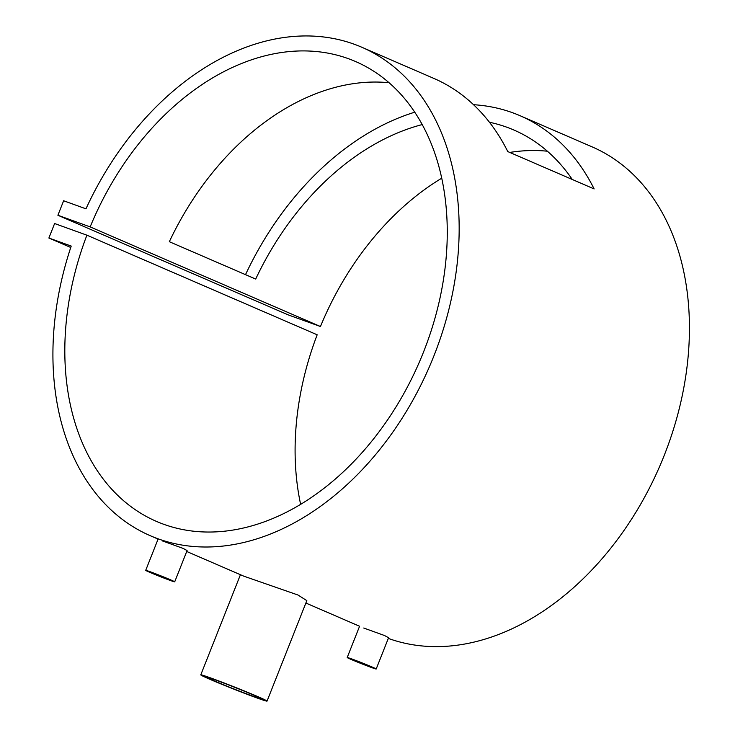 <?xml version="1.0" encoding="UTF-8"?>
<svg xmlns="http://www.w3.org/2000/svg" width="738" height="738" viewBox="0 0 738 738"><rect width="100%" height="100%" fill="white"/><g stroke="black" fill="none" stroke-linecap="round" stroke-linejoin="round"><path stroke-width="1.11" d="M354.849 660.787L352.174 659.486L358.188 661.552L371.223 667.032L354.849 660.787M363.742 628.029L384.581 635.547L388.575 637.733L376.195 668.997A15.59 0.48 21.6 0 1 367.054 665.861A15.59 0.48 21.6 0 1 351.279 659.495A15.59 0.48 21.6 0 1 347.201 657.521A15.59 0.48 21.6 0 1 356.353 660.658A15.59 0.48 21.6 0 1 372.127 667.023A15.59 0.48 21.6 0 1 376.195 668.997M167.056 578.564L150.681 572.328L163.725 577.808L169.731 579.865L167.056 578.564M162.24 540.862L183.089 548.389L187.083 550.576L174.703 581.839A15.59 0.48 -158.4 0 0 170.635 579.856A15.59 0.48 -158.4 0 0 154.86 573.5A15.59 0.48 -158.4 0 0 145.709 570.354A15.59 0.48 -158.4 0 0 149.786 572.337A15.59 0.48 -158.4 0 0 165.561 578.693A15.59 0.48 -158.4 0 0 174.703 581.839M186.723 551.48L243.761 576.157L297.958 595.003L306.824 600.631L267.045 701.1A35.636 1.107 -158.4 0 0 257.737 696.58A35.636 1.107 -158.4 0 0 221.677 682.041A35.636 1.107 -158.4 0 0 200.782 674.864A35.636 1.107 -158.4 0 0 210.081 679.384A35.636 1.107 -158.4 0 0 246.141 693.923A35.636 1.107 -158.4 0 0 267.045 701.1M253.272 694.965A28.957 0.895 -158.4 0 0 223.974 683.157A28.957 0.895 -158.4 0 0 206.991 677.327A28.957 0.895 -158.4 0 0 214.555 680.999A28.957 0.895 -158.4 0 0 243.844 692.807A28.957 0.895 -158.4 0 0 260.828 698.637A28.957 0.895 -158.4 0 0 253.272 694.965M245.514 274.656A266.15 189.002 113.4 0 1 414.738 112.194M473.519 104.704A266.15 189.002 113.4 0 1 520.022 115.691A266.15 189.002 113.4 0 1 594.127 188.928L507.772 151.567A266.15 189.002 -66.6 0 0 433.667 78.329L361.712 47.204A266.15 189.002 113.4 0 1 429.507 366.518A266.15 189.002 113.4 0 1 150.368 535.751A266.15 189.002 113.4 0 1 71.217 246.077L48.883 238.023L54.612 223.531L86.9 235.182A250.56 177.932 -66.6 0 0 156.557 521.443A250.56 177.932 -66.6 0 0 419.341 362.127A250.56 177.932 -66.6 0 0 355.522 61.512A250.56 177.932 -66.6 0 0 90.174 226.898L57.896 215.256L63.634 200.764L85.968 208.826A266.15 189.002 113.4 0 1 361.712 47.204M520.022 115.691L591.987 146.816A266.15 189.002 113.4 0 1 662.041 460.789A266.15 189.002 113.4 0 1 388.308 638.407M572.236 179.454A250.56 177.932 -66.6 0 0 513.832 129.999A250.56 177.932 -66.6 0 0 489.451 122.259M422.21 124.574A250.56 177.932 -66.6 0 0 255.689 279.056L169.334 241.704A250.56 177.932 113.4 0 1 389.055 82.73M300.634 504.368A250.56 177.932 -66.6 0 1 317.174 334.794L86.9 235.182M547.375 151.216A250.56 177.932 -66.6 0 0 509.764 152.434M441.721 178.209A250.56 177.932 -66.6 0 0 320.458 326.519L90.174 226.898M70.747 247.479L48.883 238.023M320.458 326.519L288.171 314.868L57.896 215.256M347.201 657.521L359.581 626.258L305.873 603.029M145.709 570.354L158.089 539.091L150.368 535.751M240.431 574.717L200.782 674.864"/></g></svg>
